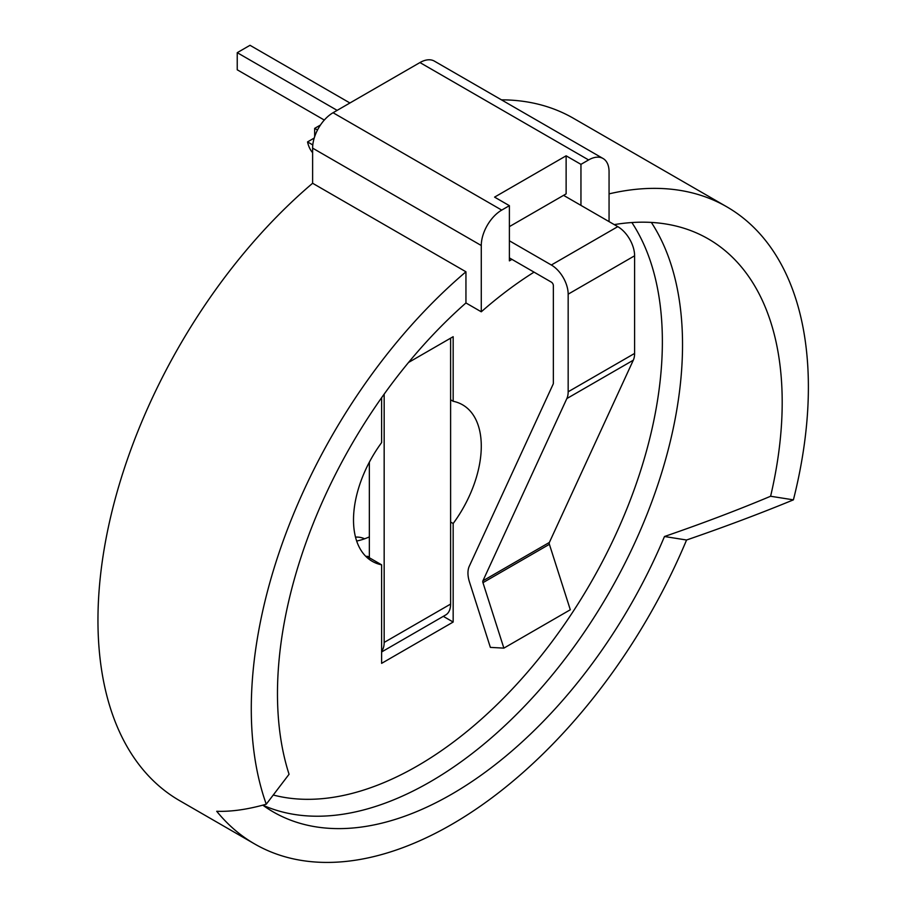 <?xml version="1.0" encoding="UTF-8"?>
<svg xmlns="http://www.w3.org/2000/svg" width="906" height="906" viewBox="0 0 906 906"><rect width="100%" height="100%" fill="white"/><g stroke="black" fill="none" stroke-linecap="round" stroke-linejoin="round"><path stroke-width="1.36" d="M509.387 257.904L551.335 282.117A2.843 1.642 -120 0 1 553.351 285.605L553.351 383.238A2.843 1.642 -120 0 1 553.192 384.042L469.263 566.284A23.805 13.749 60 0 0 469.455 581.924L490.361 647.382L503.872 648.13L482.955 582.671A2.843 1.642 60 0 1 482.932 580.803L566.85 398.561A23.805 13.749 -120 0 0 568.164 391.788L568.164 294.167A23.805 13.749 -120 0 0 551.335 265.005L509.387 240.792M503.872 648.13L570.304 609.761L549.398 544.313A2.843 1.642 60 0 1 549.376 542.434L633.294 360.203A23.805 13.749 -120 0 0 634.608 353.431L634.608 255.798A23.805 13.749 -120 0 0 617.779 226.647L563.566 195.345M349.931 102.99L250.011 45.3L237.236 52.673L337.145 110.362M320.464 125.017L314.665 128.369L317.496 130M237.236 52.673L237.236 69.796L324.303 120.056M314.665 136.67L314.665 128.369M381.619 651.255A23.805 13.749 -120 0 0 384.167 642.433L384.167 394.11M381.619 651.969L445.684 614.97A23.805 13.749 -120 0 0 450.61 604.076L450.61 338.165L408.549 362.457L453.17 336.692L453.17 401.279L450.61 399.806M369.354 557.745L369.354 462.162M364.586 538.81A48.788 28.165 120 0 0 355.503 537.111M381.619 397.7L381.619 442.592A90.351 52.163 -60 0 0 372.219 561.301A90.351 52.163 -60 0 0 381.619 564.834L381.619 663.351L453.17 622.037L453.17 523.521A90.351 52.163 120 0 0 462.57 404.812A90.351 52.163 120 0 0 453.17 401.279M453.17 523.521L450.61 522.037M651.346 222.423A356.885 206.047 -60 0 1 430.169 781.833A356.885 206.047 -60 0 1 262.797 805.151A356.885 206.047 120 0 0 273.193 811.901A356.885 206.047 120 0 0 451.641 794.222A356.885 206.047 120 0 0 664.472 536.511C702.943 523.249 738.311 509.829 770.61 496.25A356.885 206.047 120 0 0 708.277 238.901A356.885 206.047 120 0 0 614.268 224.62M631.878 222.548A346.454 200.022 -60 0 1 417.394 765.932A346.454 200.022 -60 0 1 273.261 795.015M534.042 272.14A356.885 206.047 120 0 0 481.279 311.8L481.279 245.515A28.913 16.693 -60 0 1 501.72 210.101L509.387 205.673L509.387 260.86L511.947 259.376M609.058 221.608L609.058 171.744A28.913 16.693 120 0 0 603.068 158.505A28.913 16.693 120 0 0 588.606 159.943L580.95 164.36L580.95 205.379M501.46 99.841A393.929 227.44 -60 0 1 573.464 118.301L726.793 206.817A393.929 227.44 -60 0 1 793.407 499.852C760.519 513.408 724.913 526.782 686.567 540.01A393.929 227.44 120 0 1 254.677 843.973A393.929 227.44 120 0 1 216.715 811.278C231.234 811.81 247.757 809.443 266.262 804.2A393.929 227.44 120 0 1 465.944 271.789L312.615 183.261L312.615 148.131A28.913 16.693 -60 0 1 333.057 112.729L419.954 62.559L588.606 159.943M254.677 843.973L179.547 800.598A393.929 227.44 -60 0 1 108.573 526.182A393.929 227.44 -60 0 1 312.615 183.261M603.068 158.505L434.404 61.132A28.913 16.693 120 0 0 419.954 62.559M369.354 536.884A90.351 52.163 -60 0 1 356.67 541.029M609.058 193.873A393.929 227.44 -60 0 1 726.793 206.817M509.387 205.673L494.574 197.123L566.125 155.809L580.95 164.36M266.262 804.2L289.059 774.268A356.885 206.047 -60 0 1 465.944 302.955L465.944 271.789M465.944 302.955L481.279 311.8M664.472 536.511L686.567 540.01M369.354 556.692A90.351 52.163 -60 0 1 366.794 556.273L381.619 564.834M312.796 144.949L307.542 141.914A48.788 28.165 120 0 0 312.615 152.672M307.542 141.914L314.212 138.063M443.306 616.352L453.17 622.037M509.387 226.625L566.125 193.873L566.125 155.809M770.61 496.25L793.407 499.852M551.335 265.005L617.779 226.647M482.955 582.671L549.398 544.313M482.932 580.803L549.376 542.434M566.85 398.561L633.294 360.203M568.164 391.788L634.608 353.431M568.164 294.167L634.608 255.798M384.167 642.433L450.61 604.076M333.057 112.729L501.72 210.101M312.615 148.131L481.279 245.515"/></g></svg>
